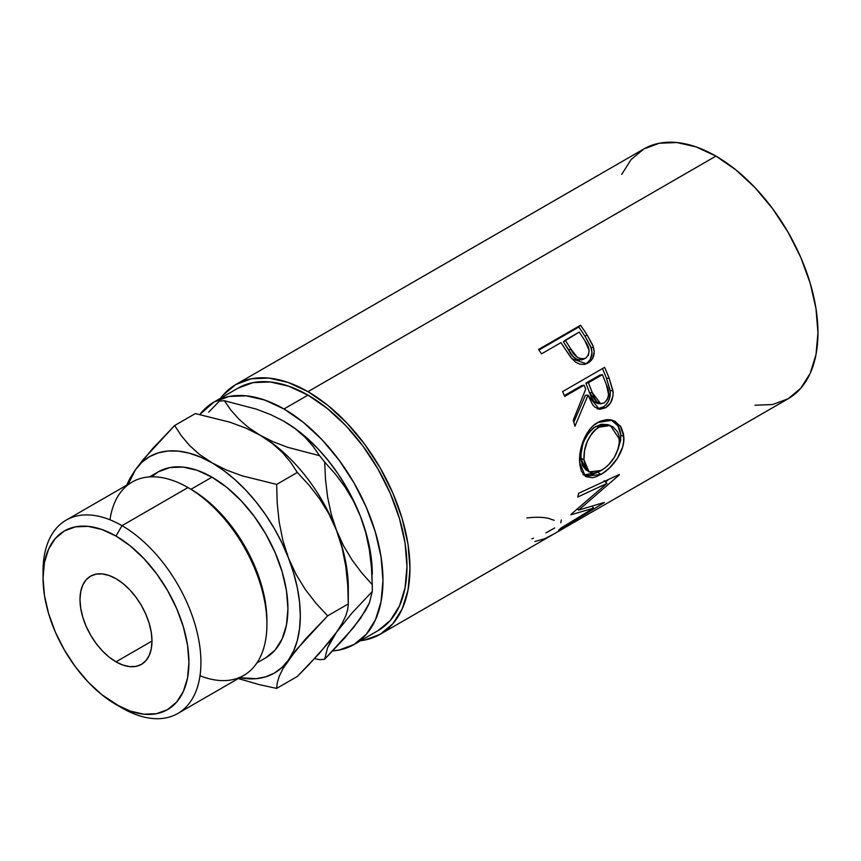 <?xml version="1.0" encoding="UTF-8"?>
<svg xmlns="http://www.w3.org/2000/svg" width="861" height="861" viewBox="0 0 861 861"><rect width="100%" height="100%" fill="white"/><g stroke="black" fill="none" stroke-linecap="round" stroke-linejoin="round"><path stroke-width="1.29" d="M266.921 624.279L266.921 620.813A107.388 62.003 -120 0 0 190.981 489.285L187.989 487.552L121.993 525.662L115.987 536.048A103.148 59.549 60 0 1 188.925 662.378A103.148 59.549 60 0 1 115.987 704.492L121.993 707.957A111.639 64.457 -120 0 0 200.925 662.378A111.639 64.457 -120 0 0 121.993 525.662A111.639 64.457 60 0 1 194.92 624.031A111.639 64.457 60 0 1 177.807 713.489A111.639 64.457 60 0 1 121.993 707.957A111.639 64.457 -120 0 0 121.993 707.957L101.759 694.655L88.08 681.966L75.467 666.909L64.414 650.044L55.341 632.049L48.603 613.602L44.449 595.403L43.05 578.162L44.449 562.534L48.603 549.135L55.341 538.469L64.414 530.946L75.467 526.846L88.08 526.351L101.759 529.45L115.987 536.048L130.215 545.885L143.905 558.574L156.508 573.641L167.561 590.495L176.634 608.49L183.371 626.948L187.526 645.147L188.925 662.378L187.526 678.005L183.371 691.405L176.634 702.081L167.561 709.604L156.508 713.694L143.905 714.199L130.215 711.089L115.987 704.492A103.148 59.549 60 0 1 43.05 578.162A103.148 59.549 60 0 1 115.987 536.048L121.993 525.662L187.989 487.552A111.639 64.457 60 0 1 266.921 624.279A111.639 64.457 60 0 1 200 675.734M151.601 476.811L158.284 471.85L169.789 467.588L182.919 467.06L197.169 470.3L211.978 477.166L226.798 487.401L241.048 500.618L254.167 516.299L265.683 533.852L275.122 552.59L282.139 571.801L286.465 590.743L287.918 608.695L286.465 624.957L282.139 638.916L275.122 650.023L265.683 657.858A107.388 62.003 -120 0 0 282.139 571.801A107.388 62.003 -120 0 0 211.978 477.166L190.981 489.285A107.388 62.003 60 0 1 266.91 622.525M115.987 661.84A50.907 29.392 60 0 1 82.731 616.982A50.907 29.392 60 0 1 90.534 576.181A50.907 29.392 60 0 1 115.987 578.7L108.97 575.449L102.211 573.91L95.991 574.158L90.534 576.181L86.057 579.894L82.731 585.168L80.686 591.776L79.987 599.493L80.686 607.995L82.731 616.982L86.057 626.087L90.534 634.966L95.991 643.285L102.211 650.722L108.97 656.986L115.987 661.84L123.015 665.09L129.763 666.629L135.984 666.382L141.441 664.358L145.918 660.645L149.244 655.382L151.299 648.763L151.988 641.058L115.987 661.84L151.988 641.058L151.299 632.544L149.244 623.568L145.918 614.463L141.441 605.574L135.984 597.254L129.763 589.817L123.015 583.554L115.987 578.7A50.907 29.392 60 0 1 149.244 623.568A50.907 29.392 60 0 1 141.441 664.358A50.907 29.392 60 0 1 115.987 661.84M177.807 713.489L243.803 675.379A111.639 64.457 -120 0 0 260.915 585.932A111.639 64.457 -120 0 0 187.989 487.552A111.639 64.457 -120 0 0 132.163 482.031L66.168 520.13A111.639 64.457 60 0 1 121.993 525.662A111.639 64.457 -120 0 0 43.05 571.23L43.05 578.162M237.98 388.182A139.999 80.826 -120 0 1 307.98 395.113L327.288 408.469L345.864 425.689L362.976 446.138L377.979 469.008L390.291 493.439L399.439 518.483L405.068 543.183L406.973 566.581L405.068 587.783L399.439 605.972L390.291 620.458L377.979 630.672A139.999 80.826 -120 0 0 399.439 518.483A139.999 80.826 -120 0 0 307.98 395.113L283.979 408.975A139.999 80.826 60 0 1 375.439 532.346A139.999 80.826 60 0 1 353.979 644.523A139.999 80.826 60 0 1 332.766 650.916L338.976 650.077L353.979 644.523L366.291 634.309L375.439 619.834L381.068 601.635L382.973 580.432L381.068 557.035L375.439 532.346L366.291 507.301L353.979 482.87L338.976 459.989L321.863 439.551L303.287 422.32L283.979 408.975L307.98 395.113L288.661 386.169L270.096 381.95L252.983 382.628L237.98 388.182L213.98 402.044L228.983 396.48L246.095 395.802L264.671 400.021L283.979 408.975A139.999 80.826 60 0 0 213.98 402.044L199.838 414.485A139.999 80.826 60 0 1 213.98 402.044M754.989 405.23L772.618 404.519L788.073 398.804A144.239 83.28 -120 0 0 810.19 283.215A144.239 83.28 -120 0 0 715.954 156.11L307.98 391.658A144.239 83.28 60 0 1 402.205 518.763A144.239 83.28 60 0 1 380.099 634.342A144.239 83.28 60 0 1 360.619 640.692L364.644 640.067L380.099 634.342L551.094 535.628A144.239 83.28 -120 0 0 553.042 534.433L595.037 510.186A144.239 83.28 60 0 1 593.089 511.38A144.239 83.28 60 0 1 591.077 512.478M584.737 364.375L587.536 362.632L590.345 359.381L592.002 352.741L590.829 346.843L585.071 336.36A139.999 80.826 -120 0 0 578.775 327.04A139.999 80.826 60 0 1 585.071 336.36L587.008 334.843A144.239 83.28 -120 0 0 580.529 325.243L578.775 327.04L538.921 350.05L578.775 327.04L580.529 325.243L538.523 349.491L580.529 325.243A144.239 83.28 60 0 1 587.008 334.843L592.798 345.261L594.219 351.686L592.626 358.456L589.85 361.738L587.137 363.439L584.156 364.407L579.797 364.171L575.546 362.104L570.639 357.154L563.277 346.165A144.239 83.28 -120 0 0 560.931 342.646L541.547 353.839A144.239 83.28 -120 0 0 538.523 349.491A144.239 83.28 -120 0 1 541.547 353.839L560.931 342.646A144.239 83.28 -120 0 1 563.277 346.165L571.844 358.66L586.309 363.794L588.117 362.922C593.552 359.543 595.306 354.162 593.369 346.779L587.008 334.843L585.071 336.36L591.216 347.952L593.369 346.779L591.216 347.952C593.057 355.162 591.249 360.447 585.814 363.805L585.071 364.203M597.168 408.9L603.615 406.779L606.166 404.584L608.792 400.537L610.352 391.873L606.531 378.377A139.999 80.826 -120 0 0 602.452 368.583A139.999 80.826 60 0 1 606.531 378.377L609.125 378.13A144.239 83.28 -120 0 0 604.605 367.346L562.61 391.594L604.605 367.346A144.239 83.28 60 0 1 609.125 378.13L613.086 392.024L612.967 395.931L610.427 403.099L605.52 407.791L599.966 409.298L594.747 407.059L592.616 404.681L588.02 395.167L574.944 426.238A144.239 83.28 -120 0 0 573.265 420.254L585.706 389.161A144.239 83.28 -120 0 0 584.092 385.222L564.708 396.415A144.239 83.28 -120 0 0 562.61 391.594A144.239 83.28 -120 0 1 564.708 396.415L584.092 385.222L581.562 385.642L564.353 395.586L581.562 385.642L584.092 385.222A144.239 83.28 -120 0 1 585.706 389.161L573.265 420.254A144.239 83.28 -120 0 1 574.944 426.238L588.02 395.167L599.299 409.233L605.52 407.791C611.127 404.24 613.592 398.557 612.946 390.733L609.125 378.13L606.531 378.377L610.223 390.625L612.946 390.733L610.223 390.625C610.804 398.256 608.297 403.831 602.7 407.35L605.52 407.791L602.7 407.35L597.857 408.9M623.525 434.019L623.644 441.919L622.492 447.494L617.337 458.418L609.61 467.846L603.034 473.12L596.555 476.585L592.54 477.715L585.921 476.628L581.466 471.43L579.883 464.972L579.679 457.051L580.325 451.293L583.79 439.648L589.731 429.413L593.541 425.452L599.934 421.341L606.65 419.598L610.998 419.877L615.012 421.287L621.19 427.314L623.525 434.019M593.541 508.162L570.886 514.813A144.239 83.28 -120 0 0 571.252 514.146L606.973 483.398L577.753 497.034A144.239 83.28 -120 0 0 578.635 493.278L619.307 474.486A144.239 83.28 60 0 1 619.156 475.003L578.624 510.11L604.368 502.404A144.239 83.28 60 0 1 604.045 502.738L558.692 530.193A144.239 83.28 -120 0 0 560.995 528.051L593.541 508.162L592.325 506.494L593.541 508.162L560.995 528.051A144.239 83.28 -120 0 1 558.692 530.193L604.045 502.738A144.239 83.28 -120 0 0 604.368 502.404L578.624 510.11L577.602 508.959L578.624 510.11L619.156 475.003A144.239 83.28 -120 0 0 619.307 474.486L578.635 493.278A144.239 83.28 -120 0 1 577.753 497.034L606.973 483.398L571.252 514.146A144.239 83.28 -120 0 1 570.886 514.813L593.541 508.162M554.71 533.529A144.239 83.28 60 0 1 553.386 534.24A144.239 83.28 -120 0 0 554.71 533.529L570.865 524.198L554.71 533.529M575.17 521.712A144.239 83.28 60 0 1 573.846 522.423A144.239 83.28 -120 0 0 575.17 521.712L588.095 514.254L575.17 521.712M372.307 574.276A124.92 72.12 -120 0 0 360.479 516.449L365.764 532.744L369.358 549.716L371.435 567.162L372.264 584.694A141.882 81.924 60 0 1 372.307 588.138L371.554 560.533L369.294 546.143L365.581 531.366L360.479 516.449L354.054 501.651L346.434 487.218L337.749 473.41L328.149 460.452L317.784 448.57L306.839 437.958L295.506 428.821L283.387 420.943M372.307 588.138A141.882 81.924 60 0 1 372.264 591.529L369.391 602.937L360.479 618.435M593.089 511.38L788.073 398.804L800.762 388.279L810.19 373.362L815.991 354.614L817.95 332.766L815.991 308.658L810.19 283.215L800.762 257.417L788.073 232.244L772.618 208.674L754.989 187.612L735.854 169.865L715.954 156.11L696.054 146.887L676.929 142.539L659.289 143.238L643.834 148.964L631.145 159.489L621.728 174.406M715.954 156.11A144.239 83.28 -120 0 0 643.834 148.964L235.86 384.512A144.239 83.28 60 0 1 307.98 391.658L715.954 156.11M235.86 384.512L223.171 395.038L220.61 398.212A144.239 83.28 60 0 1 235.86 384.512L251.315 378.786L268.944 378.087L288.08 382.424L307.98 391.658L327.88 405.402L347.005 423.149L364.644 444.222L380.099 467.792L392.788 492.955L402.205 518.763L408.017 544.206L409.976 568.314L408.017 590.162L402.205 608.899L392.788 623.816L380.099 634.342M360.479 618.446L345.013 637.657L324.683 659.214L327.557 647.806L331.13 640.649L336.479 632.297L351.945 613.086L372.264 591.529L369.391 602.937L365.828 610.094L353.494 627.658L324.683 659.214A141.882 81.924 60 0 1 319.56 659.677A141.882 81.924 -120 0 0 324.683 659.214L327.557 647.806L336.479 632.297L351.945 613.086L372.264 591.529A141.882 81.924 -120 0 0 372.264 584.694L361.706 572.834L352.063 559.962L343.571 545.831L336.479 530.301A124.92 72.12 60 0 1 348.156 594.025L348.156 594.025M347.736 585.049L348.307 603.916L347.736 609.384L345.81 615.776L342.161 623.353L336.479 632.297L319.582 653.122L297.314 676.466L276.65 688.402L277.22 682.934L279.147 676.531L282.785 668.965L296.055 650.055L327.643 615.841L348.307 603.916L348.307 588.138A124.92 72.12 -120 0 0 336.479 530.301A124.92 72.12 -120 0 0 259.979 435.139L272.313 443.415L282.419 452.509L290.663 462.292L297.314 472.474L308.884 484.958L319.453 498.573L328.762 513.619L336.479 530.301L331.194 514.006L327.6 497.034L325.512 479.599L324.683 462.066L335.252 473.927L344.884 486.799L353.387 500.919L360.479 516.449L365.764 532.744L369.358 549.716L371.435 567.162L372.264 584.694L361.706 572.834L352.063 559.962L343.571 545.831L336.479 530.301L342.097 547.876L345.767 566.247L347.736 585.049L348.307 603.916L347.736 609.384L345.81 615.776L342.161 623.353L336.479 632.297L328.902 642.252L308.905 664.627L297.314 676.466L276.65 688.402L259 684.56L238.314 678.554L259 684.56L276.65 688.402L277.22 682.934L279.147 676.531L282.785 668.965L288.478 660.01L305.375 639.185L327.643 615.841L316.073 603.367L305.504 589.753L296.195 574.707L288.478 558.014L282.86 540.439L279.19 522.078L277.22 503.276L276.65 484.409L242.016 475.799L226.239 469.945L200.452 457.073L189.119 453.134L178.184 451.099L167.82 451.024L158.209 452.886L149.523 456.664L141.904 462.303L135.489 469.686A124.92 72.12 60 0 1 211.978 462.852A124.92 72.12 60 0 1 288.478 558.014A124.92 72.12 60 0 1 288.478 660.01A124.92 72.12 60 0 1 239.778 677.715L256.147 678.683L265.758 676.811L274.444 673.033L282.064 667.393L288.478 660.01L293.59 650.991L297.303 640.509L299.553 628.724L300.317 615.841L299.553 602.097L297.303 587.708L293.59 572.931L288.478 558.014L282.064 543.216L274.444 528.783L265.758 514.975L256.147 502.017L245.783 490.135L234.849 479.534L223.516 470.386L199.655 454.576L189.538 445.481L181.294 435.709L174.654 425.528L195.318 413.592L229.952 422.202L245.719 428.057L259.979 435.139A124.92 72.12 -120 0 0 259.527 434.88A124.92 72.12 60 0 1 259.979 435.139L248.452 427.486L238.863 419.113L230.92 410.148L224.398 400.742A141.882 81.924 -120 0 0 219.275 401.204A141.882 81.924 60 0 1 224.398 400.742L256.287 409.115L270.795 414.668L283.979 421.287L295.506 428.939L305.106 437.313L313.038 446.289L319.56 455.684A141.882 81.924 60 0 1 324.683 462.066L335.252 473.927L344.884 486.799L353.387 500.919L360.479 516.449A124.92 72.12 -120 0 0 283.979 421.287L295.506 428.939L305.106 437.313L313.038 446.289L319.56 455.684L287.671 447.311L273.163 441.768L259.979 435.139A124.92 72.12 60 0 1 336.479 530.301L331.194 514.006L327.6 497.034L325.512 479.599L324.683 462.066A141.882 81.924 -120 0 0 319.56 455.684L287.671 447.311L273.163 441.768L259.979 435.139L248.452 427.486L238.863 419.113L230.92 410.148L224.398 400.742L256.287 409.115L270.795 414.668L283.979 421.287A124.92 72.12 -120 0 0 283.581 421.061M208.706 412.118L219.275 401.204L208.706 412.118M314.577 658.611L319.56 659.677L314.577 658.611M348.307 603.916L327.643 615.841L316.073 603.367L305.504 589.753L296.195 574.707L288.478 558.014L282.86 540.439L279.19 522.078L277.22 503.276L276.65 484.409L242.016 475.799L226.239 469.945L211.978 462.852L199.655 454.576L189.538 445.481L181.294 435.709L174.654 425.528L143.195 459.57L135.489 469.686L128.138 484.356A124.92 72.12 60 0 1 135.489 469.686L129.871 478.512L126.19 486.121L129.871 478.512M135.489 469.686L152.505 448.721L174.654 425.528L195.318 413.592L229.952 422.202L245.719 428.057L259.979 435.139L272.313 443.415L282.419 452.509L290.663 462.292L297.314 472.474L276.65 484.409L297.314 472.474L308.884 484.958L319.453 498.573L328.762 513.619L336.479 530.301L342.097 547.876L345.767 566.247M109.971 519.786A111.639 64.457 60 0 1 187.989 487.552L190.981 489.285L211.978 477.166A107.388 62.003 -120 0 0 158.284 471.85L149.534 476.897M43.104 574.793A111.639 64.457 60 0 1 66.168 520.13M554.193 520.313L548.715 518.419C542.774 517.063 535.499 516.912 526.878 517.978M554.656 527.987L545.896 532.905M533.519 538.211L531.937 538.749M561.34 519.969L560.791 522.767M534.918 541.483L544.421 538.825L553.042 534.433L595.037 510.186M604.099 480.739L606.973 483.398L604.099 480.739M577.796 509.185L577.085 509.389L577.796 509.185M608.383 479.566L605.552 482.095L608.383 479.566M582.951 474.605L589.591 475.53L598.438 471.903L597.857 472.258L600.817 474.486C612.677 468.19 625.28 450.507 623.805 436.559L620.803 435.063L620.017 430.285L618.22 426.12L611.062 419.888L617.897 425.603L620.803 435.063L623.805 436.559L620.361 426.023L612.419 420.222L597.749 422.471C585.846 428.649 578.474 448.818 579.668 462.443L585.286 476.23L600.817 474.486L597.857 472.258L583.812 475.003M620.803 435.063L617.703 450.378L620.641 440.272L620.803 435.063M586.018 469.977L582.456 465.5L581.143 460.291L580.992 454.027L582.725 444.728M584.404 440.24L589.268 432.007L594.09 427.508L601.269 424.258L607.715 424.613M610.363 425.495L607.672 424.602L595.834 426.389L598.75 427.228L595.834 426.389C585.566 434.181 580.615 444.814 580.971 458.278L583.973 459.774C583.554 445.944 588.483 435.096 598.75 427.228L610.374 425.506L619.5 439.261C618.811 452.692 612.752 463.1 601.322 470.461L589.032 471.936L583.973 459.774L580.971 458.278L585.889 469.902L591.55 472.926L594.51 473.012L599.557 471.397L604.896 468.061L608.404 464.972L614.496 457.148L618.413 448.161L619.35 443.63L618.876 435.214L617.455 431.673L612.666 426.55L606.004 424.904L600.537 426.303L595.317 429.661L592.196 432.9L587.342 441.273L584.511 450.733L583.973 459.774L585.458 467.232L589.01 471.925M585.383 395.296L588.02 395.167L585.383 395.296L573.813 422.148L585.383 395.296M585.878 383.156L599.869 375.073L585.878 383.156L589.613 392.799L585.878 383.156L588.397 382.736L585.878 383.156M597.448 403.443L593.907 401.409L591.475 397.395L589.613 392.799L597.846 403.497L600.698 403.766L592.26 392.67L589.613 392.799L592.26 392.67L588.397 382.736L602.399 374.653L599.869 375.073L602.399 374.653L588.397 382.736L594.165 397.416L596.641 401.56L600.214 403.691L604.174 402.937L600.73 403.766M606.402 384.792A144.239 83.28 -120 0 0 602.399 374.653A144.239 83.28 -120 0 1 606.402 384.792C609.932 392.132 609.179 398.18 604.174 402.937L607.263 399.612L608.598 394.715L606.402 384.792M584.264 358.639L581.412 360.006M579.27 360.102L577.031 359.521L573.157 356.572L563.395 341.828L568.777 350.33C572.339 357.939 577.214 360.91 583.403 359.241M585.631 358.219C579.399 359.801 574.448 356.702 570.778 348.909L577.128 357.132L581.444 359.048L585.631 358.219L588.429 355.044L589.139 350.427L585.114 341.171C590.129 347.919 590.302 353.602 585.631 358.219L582.682 359.597M570.778 348.909L568.777 350.33L570.778 348.909L565.236 340.16L563.395 341.828L579.238 332.077L565.236 340.16L570.778 348.909M585.114 341.171A144.239 83.28 -120 0 0 579.238 332.077A144.239 83.28 -120 0 1 585.114 341.171M187.989 487.552L190.981 489.285M265.683 657.858L256.922 662.905M377.979 630.672L353.979 644.523"/></g></svg>
